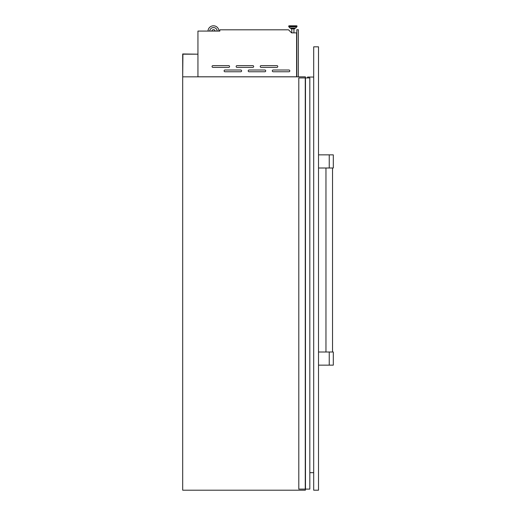 <?xml version="1.0" encoding="UTF-8"?>
<svg xmlns="http://www.w3.org/2000/svg" width="516" height="516" viewBox="0 0 516 516"><rect width="100%" height="100%" fill="white"/><g stroke="black" fill="none" stroke-linecap="round" stroke-linejoin="round"><path stroke-width="0.77" d="M305.369 77.935L305.369 76.839L182.696 76.839L182.916 54.18L197.944 54.18L182.696 53.961L182.696 490.2L305.369 490.2L305.369 489.103M241.623 70.879A0.877 0.877 0 0 0 240.746 70.008L224.976 70.008A0.877 0.877 0 0 0 224.099 70.879A0.877 0.877 0 0 0 224.976 71.756L240.746 71.756A0.877 0.877 0 0 0 241.623 70.879M265.721 70.879A0.877 0.877 0 0 0 264.843 70.008L249.073 70.008A0.877 0.877 0 0 0 248.196 70.879A0.877 0.877 0 0 0 249.073 71.756L264.843 71.756A0.877 0.877 0 0 0 265.721 70.879M289.818 70.879A0.877 0.877 0 0 0 288.941 70.008L273.17 70.008A0.877 0.877 0 0 0 272.293 70.879A0.877 0.877 0 0 0 273.17 71.756L288.941 71.756A0.877 0.877 0 0 0 289.818 70.879M229.575 66.499A0.877 0.877 0 0 0 228.704 65.622L212.927 65.622A0.877 0.877 0 0 0 212.05 66.499A0.877 0.877 0 0 0 212.927 67.377L228.704 67.377A0.877 0.877 0 0 0 229.575 66.499M253.672 66.499A0.877 0.877 0 0 0 252.795 65.622L237.025 65.622A0.877 0.877 0 0 0 236.147 66.499A0.877 0.877 0 0 0 237.025 67.377L252.795 67.377A0.877 0.877 0 0 0 253.672 66.499M277.769 66.499A0.877 0.877 0 0 0 276.892 65.622L261.122 65.622A0.877 0.877 0 0 0 260.245 66.499A0.877 0.877 0 0 0 261.122 67.377L276.892 67.377A0.877 0.877 0 0 0 277.769 66.499M291.043 28.148L295.423 28.148L290.302 28.148L291.043 28.148L291.043 28.857L294.681 28.857L294.681 28.148L295.423 28.148A0.329 0.329 0 0 0 295.655 28.051L296.894 26.774A0.329 0.329 0 0 0 296.99 26.542L296.99 26.129A0.329 0.329 0 0 0 296.661 25.8L289.07 25.8L296.661 25.8A0.329 0.329 0 0 1 296.99 26.129L288.741 26.129A0.329 0.329 0 0 1 289.07 25.8M294.681 28.148L295.423 28.148A0.329 0.329 0 0 0 295.655 28.051L290.069 28.051A0.329 0.329 0 0 0 290.302 28.148A0.329 0.329 0 0 1 290.069 28.051L288.831 26.774A0.329 0.329 0 0 1 288.741 26.542L288.741 26.129M293.939 32.876L293.939 28.857M291.785 32.876L291.785 28.857M296.61 76.794L197.944 76.794L197.944 31.076L219.848 31.076L219.848 29.812L288.528 29.812L291.592 32.876L296.61 32.876L296.61 76.839M211.844 31.076A1.645 1.645 0 0 1 215.108 31.076M218.952 31.076A5.476 5.476 0 0 0 213.476 25.8A5.476 5.476 0 0 0 208.006 31.076M217.197 31.076A3.722 3.722 0 0 0 213.476 27.554A3.722 3.722 0 0 0 209.76 31.076M296.829 76.839L296.829 29.741L298.364 29.741L298.364 76.839M305.478 77.935L305.478 489.103L298.796 489.103L298.796 77.935L309.819 77.935L309.826 489.103L309.826 77.935M305.478 489.103L309.826 489.103M332.536 352.009L332.536 168.003M325.964 352.009L325.964 168.003M318.514 490.2L318.514 46.827L313.696 46.827L313.696 490.2L318.514 490.2M313.696 472.675L309.826 472.675M313.696 77.058L307.562 77.058L307.562 77.935M329.247 352.009L329.247 365.154L333.304 365.154L333.304 352.009L318.514 352.009M329.247 365.154L318.514 365.154M329.247 168.003L333.304 168.003L333.304 154.858L329.247 154.858L329.247 168.003L318.514 168.003M329.247 154.858L318.514 154.858M288.831 26.774L296.894 26.774M288.741 26.542L296.99 26.542M305.259 489.103L305.259 77.935"/></g></svg>

